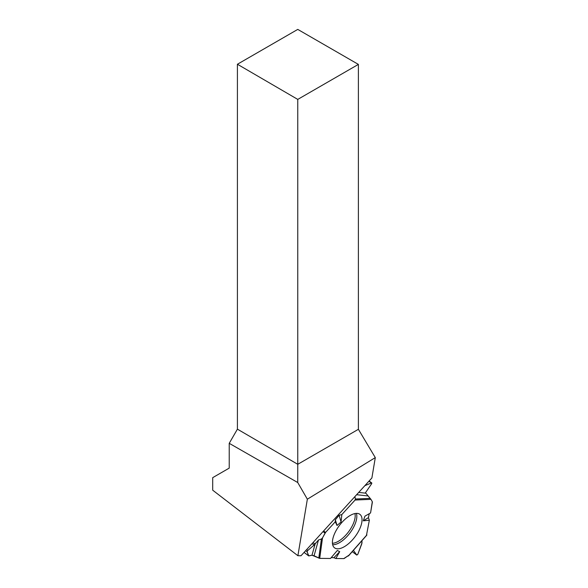 <?xml version="1.0" encoding="UTF-8"?>
<svg xmlns="http://www.w3.org/2000/svg" width="588" height="588" viewBox="0 0 588 588"><rect width="100%" height="100%" fill="white"/><g stroke="black" fill="none" stroke-linecap="round" stroke-linejoin="round"><path stroke-width="0.88" d="M335.858 558.526L343.752 558.6A1.705 0.779 -52.9 0 0 344.318 558.409L349.007 555.175L343.752 558.6L335.858 558.526L333.881 557.725L331.25 557.593L333.881 557.725L335.858 558.526L339.717 551.669L333.881 557.725M306.657 549.567L307.811 550.442L314.095 545.054L318.49 539.99L314.073 555.756L319.71 558.38L330.5 558.475L337.321 550.456L339.717 551.669M314.073 555.756L311.978 555.226L315.359 543.172M304.084 552.389L308.634 555.88L311.978 555.226M369.345 520.233L368.397 517.66L369.249 513.706L368.397 517.66L369.345 520.233L366.464 535.367L369.345 520.233L363.288 520.828L364.95 516.139L370.565 512.964L372.358 502.262A1.705 0.779 -52.9 0 0 372.3 501.726L370.947 499.337L355.079 500.035L341.834 514.573L339.122 515.279L335.351 519.748L335.256 521.799L325.576 532.427A1.705 0.779 -52.9 0 0 325.061 533.147L323.025 531.603M361.973 542.945L361.965 540.644L361.811 543.76L357.805 554.352L356.703 555.013L353.417 550.339L356.776 555.087L357.805 554.352L361.973 542.945M330.5 558.475L319.71 558.38L311.978 555.226L308.818 555.903L307.09 551.787L307.811 550.442L314.095 545.054L318.49 539.99L321.408 539.012L322.518 537.88L325.576 532.427L335.256 521.799L335.351 519.748L339.122 515.279L341.834 514.573L355.079 500.035L355.417 499.014L354.858 496.647L355.417 499.014L355.079 500.035M318.49 539.99L321.408 539.012L322.518 537.88L325.061 533.147M308.568 555.785L307.09 551.787L305.635 550.684M369.139 480.969L371.792 482.983L371.682 483.674L365.471 492.751L370.947 499.337M370.565 512.964L372.3 501.726L370.947 499.337L365.471 492.751L371.682 483.674L371.3 482.998L364.876 485.651L371.3 482.998L368.926 481.205M332.632 539.865A21.006 9.628 127.1 0 0 334.278 547.619A21.006 9.628 127.1 0 0 354.902 536.91A21.006 9.628 127.1 0 0 359.628 514.155A21.006 9.628 127.1 0 0 344.245 520.013A21.006 9.628 127.1 0 0 332.632 539.865M368.397 517.66L363.288 520.828M335.256 521.799L337.02 525.488L341.069 522.004L341.834 514.573M339.122 515.279L341.069 522.004M335.351 519.748L337.02 525.488M307.811 550.442L307.09 551.787M371.792 482.983L371.3 482.998M297.896 555.711L212.702 490.186L212.702 477.654L229.224 468.114L229.224 443.323L297.734 482.527L307.355 499.197L375.298 457.611L371.888 477.956L301.034 555.741L297.896 555.711L307.355 499.197M297.763 99.401L237.412 64.246L297.763 29.4L358.386 64.401L297.763 99.401L297.763 464.3L358.386 429.306L375.298 457.611M237.412 64.246L237.412 429.152L297.763 464.3L297.734 482.527M358.386 429.306L358.386 64.401M237.412 429.152L229.224 443.323M356.776 555.087L352.256 551.662L356.703 555.013M354.961 513.559A19.919 9.129 -52.9 0 1 348.419 532A19.919 9.129 -52.9 0 1 332.433 543.29M323.62 530.949L325.576 532.427M312.125 543.562L314.095 545.054M313.029 542.577L314.911 544.003M356.387 513.383A20.521 9.408 -52.9 0 1 349.86 533.088A20.521 9.408 -52.9 0 1 332.654 544.708M366.897 534.874L348.214 556.072M319.71 558.38L322.518 537.88M318.792 558.1L321.408 539.012M355.417 499.014L370.197 498.359M367.845 495.934L356.622 494.714M358.717 492.413L365.714 493.17M308.634 555.88L304.062 552.411M366.743 535.22L348.75 555.631"/></g></svg>
